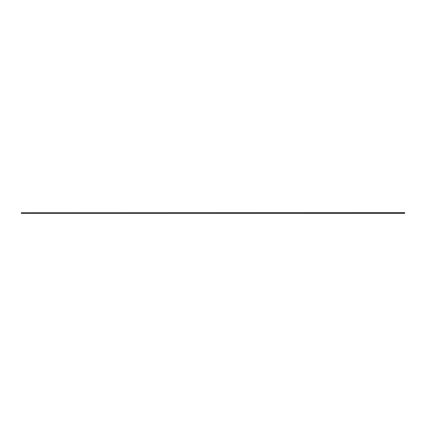 <?xml version="1.0" encoding="UTF-8"?>
<svg xmlns="http://www.w3.org/2000/svg" width="426" height="426" viewBox="0 0 426 426"><rect width="100%" height="100%" fill="white"/><g stroke="black" fill="none" stroke-linecap="round" stroke-linejoin="round"><path stroke-width="0.64" d="M404.7 212.771L21.3 212.771L404.7 212.675L404.7 213.325L21.3 213.325L404.7 213.149M21.3 212.771L21.3 213.149M21.3 213.117L404.7 213.117"/></g></svg>
